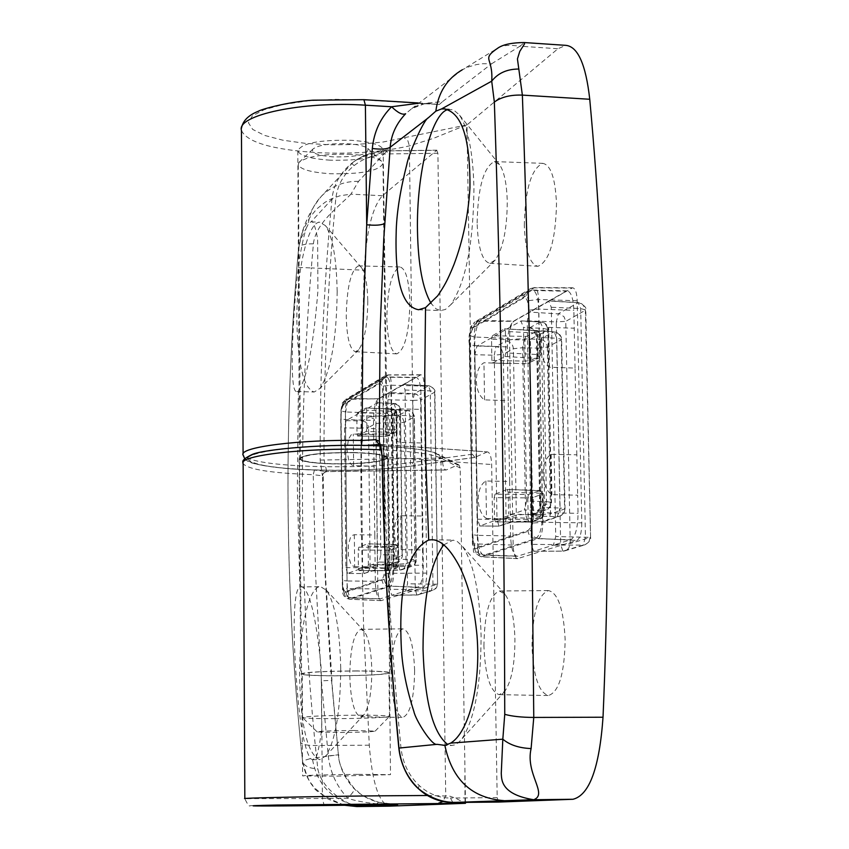 <?xml version="1.0" encoding="UTF-8"?>
<svg xmlns="http://www.w3.org/2000/svg" width="849" height="849" viewBox="0 0 849 849"><rect width="100%" height="100%" fill="white"/><g stroke="black" fill="none" stroke-linecap="round" stroke-linejoin="round"><path stroke-width="0.64" stroke-dasharray="4.25 3.18" d="M447.879 109.553L453.451 109.829L459.213 114.764C468.086 127.721 472.999 152.162 473.954 188.075C473.466 243.376 465.783 282.218 450.893 304.621L445.407 309.471L440.525 310.596L436.004 308.856L431.101 303.422M477.127 223.064C477.913 187.502 483.665 167.009 494.373 161.575L499.552 164.674C504.2 171.445 506.768 183.745 507.267 201.574C507.076 228.933 503.075 248.407 495.275 259.996L489.831 263.296C482.264 261.386 478.029 247.972 477.127 223.064M524.3 225.537C525.096 189.539 531.219 168.802 542.66 163.337C550.746 164.759 555.363 178.269 556.498 203.856C555.575 240.745 549.377 261.556 537.926 266.299C529.84 264.336 525.298 250.742 524.3 225.537M443.687 544.878L453.09 540.113L457.378 541.566L462.27 546.119C473.487 562.24 479.77 592.061 481.096 635.583C480.969 685.292 474.506 719.825 461.697 739.203L458.184 742.864L454.597 744.944L451.71 745.475L447.794 744.552M483.93 646.089C484.418 613.36 489.586 594.99 499.435 590.978L505.059 594.321C510.96 602.737 514.25 617.732 514.929 639.318C514.918 663.907 511.565 681.206 504.868 691.224L499.223 694.673C490.244 691.723 485.15 675.528 483.93 646.089M531.994 646.354C532.472 613.233 537.979 594.64 548.496 590.575C558.058 592.878 563.609 609.189 565.137 639.509C564.564 673.437 558.992 692.115 548.412 695.543C538.807 692.551 533.342 676.154 531.994 646.354M332.808 463.872C312.793 463.257 301.671 461.591 299.453 458.874C302.944 454.565 321.304 452.464 354.532 452.57C374.547 453.228 385.542 454.894 387.515 457.569C383.737 461.888 365.494 463.978 332.808 463.872C365.484 463.978 383.716 461.888 387.515 457.579C385.552 454.905 374.558 453.228 354.532 452.57C321.293 452.464 302.934 454.565 299.453 458.874C301.682 461.591 312.803 463.257 332.808 463.872M330.187 160.185C310.776 158.859 299.984 155.76 297.829 150.899C301.193 143.269 318.969 139.735 351.157 140.297C370.557 141.698 381.222 144.786 383.164 149.583C379.545 157.224 361.886 160.758 330.187 160.185M507.681 517.508L495.508 521.859L528.948 522.103L540.516 518.612L507.681 517.508L508.572 514.048L540.824 514.982L540.42 493.248L508.201 492.218L508.572 514.048M508.201 492.218L507.299 489.449L539.996 490.711L528.449 494.5L495.052 494.192L507.193 489.47M495.052 494.192L494.182 497.62L527.813 497.917L528.195 519.365L494.532 519.11L494.182 497.62M494.532 519.11L495.508 521.859M491.889 360.464L491.539 339.282L524.926 339.961L525.319 361.09L491.889 360.464L492.717 363.032L526.062 363.616L527.866 363.414L537.513 358.405L504.89 356.495L492.855 363.001M504.89 356.495L505.781 352.908L537.81 354.553L537.406 333.137L505.41 331.407L505.781 352.908M505.41 331.407L504.582 328.828L536.993 330.919L527.367 336.204L525.563 336.416L492.399 335.737L504.412 328.871M492.399 335.737L491.539 339.282M581.798 522.825C581.682 532.652 580.037 538.531 576.874 540.473L517.508 558.642C514.95 557.857 513.496 553.336 513.146 545.079L509.527 338.496C509.633 329.497 511.056 323.766 513.783 321.304L572.576 287.779C575.282 288.246 576.821 292.576 577.203 300.769L581.798 522.825L542.819 522.305L538.616 299.474L577.203 300.769M498.618 802.061L497.185 797.646L491.656 464.52C491.369 456.974 490.011 452.772 487.602 451.912L380.267 444.6M361.377 445.417L361.334 445.46C289.944 444.229 227.734 454.809 252.885 462.917C275.225 471.099 363.287 472.787 410.598 466.154L474.888 457.367L486.944 452.05M474.888 457.367L472.331 454.236L466.971 124.92L557.963 48.743L565.827 45.347M417.899 103.355L439.347 104.48L425.858 103.196L442.584 101.593L491.603 63.781L482.837 63.707L476.395 64.598L468.149 67.029L462.323 69.756L498.628 47.597C502.873 45.23 509.984 44.764 519.949 46.196L524.512 42.567M491.603 63.781L519.949 46.196L557.963 48.743M419.533 103.345L424.086 103.833L425.858 103.196L411.786 108.619L405.631 113.734M241.466 130.459C246.857 142.186 271.988 149.573 316.868 152.64C351.932 154.274 382.772 152.024 409.377 145.879L433.616 138.302L466.526 124.92L467.597 152.311M466.971 124.92L382.963 142.048L357.97 144.383L331.524 144.85L305.778 143.417L282.813 140.191L264.57 135.405L252.705 129.43L248.407 122.765L252.291 115.963L264.219 109.67L283.269 104.48L307.752 100.914L335.376 99.333L363.468 99.906L439.347 104.48L442.584 101.593M452.846 802.485L450.416 798.028C438.88 798.028 428.437 793.826 419.088 785.431C408.783 775.636 402.744 763.071 400.961 747.725C391.357 650.026 385.786 553.219 384.268 457.314L382.517 445.502L380.193 444.42M380.437 444.43L382.517 445.502M340.736 668.046C340.417 711.674 335.419 740.975 325.751 755.96L319.786 759.664C307.678 754.612 300.939 727.243 299.58 677.566C298.965 630.552 308.898 585.937 320.498 586.638L326.398 590.214C335.047 602.981 339.823 628.918 340.736 668.046M371.82 670.572C371.692 692.243 369.082 706.973 363.998 714.741L360.613 716.789C354.203 714.274 350.595 700.467 349.799 675.38C350.244 647.946 353.937 632.601 360.878 629.342L364.242 631.338C368.816 638.024 371.331 651.098 371.82 670.572M414.62 670.604C414.132 698.96 410.152 714.571 402.691 717.426C395.814 714.869 391.941 700.892 391.049 675.475C391.485 647.691 395.422 632.144 402.851 628.833C409.696 630.903 413.622 644.826 414.62 670.604M301.289 586.447C309.577 589.429 316.199 616.618 321.155 668.014L321.718 725.906C321.782 733.218 317.282 759.038 315.297 757.828L312.581 759.717L310.405 758.624C303.921 747.873 299.209 720.854 296.29 677.566C292.979 634.946 293.128 589.853 299.846 586.977L320.498 586.638M337.17 291.568C336.607 339.133 330.877 371.416 319.977 388.428L314.194 392.015C303.687 388.534 297.914 365.219 296.885 322.047C296.184 273.091 307.646 221.504 319.829 222.247L325.379 225.611C332.553 236.181 336.491 258.16 337.17 291.568M367.787 301.024C367.532 324.658 364.539 340.884 358.798 349.703L355.508 351.688C349.947 349.937 346.859 338.167 346.243 316.38C346.87 286.93 350.924 270.099 358.405 265.886L361.568 267.753C365.346 273.293 367.426 284.383 367.787 301.024M409.876 302.552C409.176 332.999 404.814 350.106 396.801 353.863C390.837 352.059 387.515 340.131 386.836 318.067C387.462 288.236 391.782 271.181 399.783 266.926C405.748 268.326 409.112 280.202 409.876 302.552M313.398 243.833C304.823 243.737 299.909 245.011 298.657 247.675L296.906 267.35L311.328 267.934L313.398 243.833C315.796 222.884 338.539 206.976 350.945 194.145L339.908 195.79L331.312 198.857L325.018 202.306L316.709 209.003L310.225 216.909L303.984 228.158L301.31 235.109L298.615 247.929L301.013 238.325L306.128 228.413C300.047 248.545 295.887 279.714 293.637 321.93C291.324 359.562 291.451 393.299 296.906 391.495L298.349 390.795C306.903 379.365 313.43 346.031 317.919 290.783L317.632 241.02C317.59 234.6 313.111 218.501 311.116 221.833L331.948 199.218C333.477 184.912 340.056 172.941 351.677 163.326L353.428 162.021C363.468 155.325 373.921 152.342 384.799 153.064L387.176 150.814L387.176 153.934C374.823 154.189 363.786 158.084 354.075 165.608C343.41 174.342 337.297 185.432 335.758 198.899C327.65 284.585 323.734 371.501 324.031 459.638L326.769 471.619L314.448 470.049C250.296 468.266 224.401 456.762 275.373 449.715C325.263 442.456 421.762 445.184 436.662 454.013L457.738 464.934L446.468 469.9L326.377 471.524L323.543 472.84L322.397 475.801L320.169 460.062C319.893 371.958 323.819 285.009 331.948 199.218L335.758 198.899M357.631 774.373C324.477 774.755 306.149 775.264 302.637 775.89L335.864 776.166L390.487 774.649L357.631 774.373M356.76 806.55C344.047 802.581 321.516 788.625 317.802 768.791L315.287 745.518C307.338 666.019 303.082 586.372 302.52 506.588C301.873 426.994 304.812 347.443 311.328 267.934L364.189 270.205L361.09 389.065L360.878 507.66L363.595 626.275L369.294 745.21C372.202 782.746 378.845 803.058 389.235 806.157M357.44 412.879L366.015 407.976L394.106 409.367L385.754 413.293L357.44 412.879L356.813 415.819L385.329 416.233L385.542 434.168L357.005 433.786L356.813 415.819M357.005 433.786L357.599 436.025L386.03 436.375L394.392 432.661L366.269 431.366L357.684 436.004M366.269 431.366L366.906 428.395L394.456 429.498L394.244 411.362L366.715 410.194L366.906 428.395M366.715 410.194L366.015 407.976M368.179 546.183L368.381 564.627L396.101 565.222L395.878 546.852L368.179 546.183L367.479 543.816L395.74 544.634L387.324 547.329L358.83 547.181L367.479 543.816M358.83 547.181L358.204 550.035L386.889 550.184L387.102 568.342L358.395 568.225L358.204 550.035M358.395 568.225L359.021 570.602L387.6 570.698L396.027 568.214L367.734 567.503L359.074 570.592M367.734 567.503L368.381 564.627M375.874 413.007C375.98 405.344 377.02 400.569 378.983 398.68L420.892 374.759C422.855 375.205 423.959 378.972 424.213 386.062L426.739 573.096C426.612 581.342 425.445 586.213 423.216 587.72L380.989 600.646C379.132 599.967 378.081 596.062 377.847 588.951L375.874 413.007L345.394 411.977L347.124 588.537L377.847 588.951M354.075 165.608L351.677 163.326L353.555 161.904C362.661 155.017 373.868 151.366 387.186 150.931L436.662 150.294L382.39 195.726C372.329 206.997 366.269 231.819 364.189 270.205M436.662 150.294L437.893 153.276L442.255 458.057C442.52 465.369 443.772 469.359 446.001 470.017L446.468 469.9M457.738 464.934L458.98 464.976L460.211 468.054L465.454 802.369M315.297 757.828L338.38 754.814L330.42 665.712L325.199 577.044L322.461 474.347L326.377 470.611M296.906 267.35C283.906 426.304 285.115 584.568 300.525 742.153L302.562 760.895L310.405 758.624M369.294 745.21L315.287 745.518C306.648 745.486 301.735 744.446 300.557 742.397L302.562 760.895C304.558 772.187 307.879 780.242 312.549 785.06C313.589 790.345 324.297 797.084 344.673 805.266M397.343 804.64L378.803 802.337C369.177 799.875 360.867 795.248 353.884 788.456C344.694 778.268 339.526 767.061 338.38 754.814L331.556 680.548M306.128 228.413L308.198 224.253L310.861 221.876M382.39 195.726L350.945 194.145L358.554 181.346L384.799 153.064M427.472 795.492L449.599 796.107L455.977 798.357L463.501 802.39M465.061 802.369L464.838 774.479M243.143 462.493L243.143 463.628C247.897 469.444 271.255 473.126 313.228 474.687L315.732 577.299L321.4 680.813L322.418 798.495L244.841 798.633C247.568 804.629 249.415 806.964 250.391 805.637L324.148 805.51L322.418 798.495L347.782 798.209C353.969 800.522 363.605 802.401 376.691 803.823L397.385 804.64M314.448 470.049L313.228 474.687L322.397 475.801M301.299 235.099L298.646 247.685L296.927 267.339C283.927 425.508 285.137 583.857 300.557 742.397L300.525 742.153M446.001 470.017L326.769 471.619L324.498 472.394L323.225 473.944L323.607 519.312L325.613 577.67L331.948 680.378L321.4 680.813L328.266 755.907C330.144 772.303 336.65 786.407 347.782 798.209C352.526 793.157 354.733 789.973 354.404 788.647L353.884 788.456M344.588 805.266C332.033 800.989 325.772 798.325 325.804 797.264C312.963 785.93 309.641 787.946 302.658 761.606C304.218 766.106 309.259 768.494 317.802 768.791M436.917 150.177L387.176 150.814C374.802 151.069 363.595 154.751 353.577 161.894L353.428 162.021M335.408 718.679C316.306 718.7 305.375 718.339 302.626 717.607L302.531 717.554C305.99 716.269 324.127 715.474 356.941 715.187C376.701 715.176 387.547 715.558 389.468 716.323L389.5 716.376C384.884 717.638 366.864 718.413 335.408 718.679M356.484 670.997C323.745 671.219 305.651 672.228 302.191 674.01C304.367 675.093 315.308 675.677 335.015 675.772C367.224 675.549 385.202 674.552 388.959 672.769C387.038 671.697 376.213 671.103 356.484 670.997M353.407 730.48C331.099 730.692 319.022 731.18 317.208 731.944L339.048 732.517C360.146 732.326 372.191 731.859 375.162 731.116L353.407 730.48M354.617 452.528C321.124 452.421 302.615 454.533 299.092 458.874C301.342 461.612 312.549 463.289 332.723 463.915C365.664 464.032 384.056 461.909 387.866 457.569C385.892 454.873 374.812 453.196 354.617 452.528M356.856 670.912C323.013 671.145 304.313 672.185 300.737 674.021C302.997 675.146 314.3 675.751 334.665 675.846C367.935 675.624 386.518 674.584 390.402 672.748C388.428 671.633 377.243 671.028 356.856 670.912M333.646 156.906C318.248 155.717 311.275 153.17 312.719 149.254C317.887 145.083 329.486 143.248 347.517 143.746C357.875 144.415 364.624 145.975 367.776 148.405C369.357 154.242 357.981 157.076 333.646 156.906M351.21 154.38C323.989 153.648 306.542 156.375 298.88 162.541L298.264 164.706C300.408 169.439 311.127 172.443 330.388 173.727C361.865 174.278 379.397 170.84 382.995 163.401L381.615 161.268C376.956 157.681 366.821 155.378 351.21 154.38M354.256 452.719C321.845 452.613 303.931 454.661 300.535 458.863C302.7 461.506 313.536 463.13 333.063 463.734C364.953 463.841 382.75 461.803 386.444 457.59C384.523 454.979 373.793 453.355 354.256 452.719M373.677 434.592L353.301 434.072L351.157 434.826L348.43 439.241L347.05 449.694L348.631 460.179L351.454 464.796L353.63 465.677L374.027 466.25L373.518 420.425C373.677 408.931 375.237 401.757 378.187 398.913L403.233 384.533L405.069 390.02L407.509 583.783L405.811 590.936L391.771 595.276L390.126 589.312L387.887 399.741L389.489 392.429L415.734 393.851L419.204 396.165L420.648 400.081L434.9 392.036L430.284 390.858L405.069 390.02M354.33 534.7L354.659 566.601L352.473 565.752L350.701 563.513L348.44 556.053L348.345 545.005L350.446 537.64L352.176 535.486L354.33 534.7L374.791 535.008L374.027 466.25M354.659 566.601L375.141 566.952L375.3 581.321C375.661 592.029 377.243 597.876 380.044 598.863L391.898 595.255L416.997 595.043L431.324 590.734L405.811 590.936L418.037 587.147C421.359 584.897 423.11 577.596 423.29 565.232L423.078 549.961L401.195 549.632L398.871 548.719L395.836 543.848L394.095 532.567L395.538 521.403L398.468 516.585L400.77 515.736L422.632 516.022L423.078 549.961M399.868 442.425L399.454 408.878L397.162 409.685L395.326 411.945L393.108 419.693L393.257 431.313L395.666 439.166L397.555 441.512L399.868 442.425L421.656 442.987L422.632 516.022M399.454 408.878L421.21 409.377L421.008 394.329C420.626 383.748 418.992 378.092 416.095 377.359L403.233 384.533L429.583 385.924L432.905 387.897L434.592 391.58L437.585 584.229L407.509 583.783M380.84 554.747L379.174 408.433L396.016 409.059L397.788 555.076L380.84 554.747L379.174 562.07L395.761 562.378L388.025 565.084C386.698 565.805 389.564 566.262 396.632 566.453L409.802 566.686L399.858 570.061L371.225 570.984L363.966 573.531L347.559 573.425L379.174 562.07M347.559 573.425L345.904 567.599L344.545 427.864L346.063 420.648L377.37 402.808L379.174 408.433M421.656 442.987L421.21 409.377M374.791 535.008L375.141 566.952M387.887 399.741L412.837 400.41L415.288 589.535L423.163 588.601L437.331 584.261L436.821 587.02L435.441 589.057L431.324 590.734L432.937 584.091L430.284 390.858L428.522 385.775L414.376 393.628L412.837 400.41L420.648 400.081L423.035 589.822L421.422 593.048L418.377 594.862L391.771 595.276M507.585 363.552L483.951 362.746C473.593 368.519 473.933 393.267 484.556 399.858L508.233 400.707L507.299 346.923C507.469 333.413 509.591 324.806 513.687 321.102L548.666 301.013L551.277 307.253L555.745 536.547L553.399 545.164L533.639 551.266L531.315 544.336L527.218 320.88L529.426 312.061L559.99 313.992L564.044 316.751L565.774 321.357L585.778 310.034L580.695 308.537L551.277 307.253M485.872 480.99L486.488 518.516C475.801 511.979 475.472 486.965 485.872 480.99L509.644 481.489L508.233 400.707M486.488 518.516L510.291 519.047L510.589 535.952C511.119 548.38 513.316 555.161 517.168 556.286L533.841 551.224L563.099 551.107L583.221 545.058L553.399 545.164L570.687 539.794C575.389 536.886 577.84 528.067 578.031 513.327L577.66 495.179L551.935 494.638C540.431 487.697 539.89 460.827 551.16 454.332L576.832 454.82L577.66 495.179M549.473 367.235L548.698 327.396C537.491 333.678 538.033 360.231 549.473 367.235L575.049 368.084L576.832 454.82M548.698 327.396L574.232 328.202L573.86 310.352C573.287 298.116 571.006 291.6 567.005 290.836L548.666 301.013L578.19 302.732C581.83 302.711 584.218 305.375 585.364 310.734L590.575 537.343L555.745 536.547M526.656 501.112L523.504 327.459L543.169 328.393L546.48 501.632L526.656 501.112L524.332 509.962L543.721 510.451L532.779 514.292C530.742 515.301 533.819 515.959 542.012 516.245L557.358 516.627L543.392 521.36L527.728 521.18C518.835 521.18 512.647 521.636 509.156 522.581L499.01 526.136L479.844 525.934L524.332 509.962M479.844 525.934L477.499 519.195L474.888 354.723L476.968 346.063L520.915 321.018L523.504 327.459M575.049 368.084L574.232 328.202M509.644 481.489L510.291 519.047M527.218 320.88L556.286 321.888L560.68 544.718L570.252 543.54L590.14 537.449L588.888 542.023L584.865 544.856L583.221 545.058L585.46 537.077L580.695 308.537L578.19 302.732L558.398 313.716L556.286 321.888L565.774 321.357L570.252 543.54L568.692 548.242L566.018 550.439L562.919 551.139L564.702 550.905M472.331 454.236L413.474 462.344C386.444 465.846 355.137 467.268 319.564 466.61C274.036 465.252 248.545 461.421 243.101 455.106L243.09 453.96M474.495 457.494L411.054 466.154L413.474 462.344L409.377 145.879L407.902 140.796L404.474 138.026M472.734 543.562L469.486 335.461L471.174 328.33L526.635 295.367L528.789 300.631L532.885 523.037L530.943 530.349L474.644 549.154L472.415 543.816L513.146 545.079M363.998 99.683L363.468 99.906M497.185 797.646L450.416 798.028M382.103 456.836L491.656 464.52M528.789 300.631L538.616 299.474C538.287 291.982 536.929 288.013 534.562 287.588L477.955 321.23C475.567 323.48 474.315 328.733 474.209 336.979L477.499 544.411C477.796 551.977 479.069 556.116 481.319 556.827L538.478 538.468C541.259 536.685 542.702 531.294 542.819 522.305L532.885 523.037M530.943 530.349C531.453 535.082 533.968 537.788 538.478 538.468L576.874 540.473M572.576 287.779L534.562 287.588L530.71 288.511L533.798 287.832L571.717 288.044M526.635 295.367L527.696 291.281L530.71 288.511L475.047 321.877L477.955 321.23L513.783 321.304M469.486 335.461L474.209 336.979L509.527 338.496M474.644 549.154L476.756 554.408L480.948 556.679L517.986 558.578M517.508 558.642L481.319 556.827C469.741 549.897 475.323 555.044 472.415 543.816L469.168 335.886L470.781 326.536L475.047 321.877L472.193 324.488L471.174 328.33M539.996 490.711L543.01 493.863L543.424 515.566L533.65 518.941L533.257 497.472L543.243 493.672L540.42 493.248L539.126 490.499M530.721 360.485L530.328 339.335L539.985 334.082L540.399 355.455L530.721 360.485L525.319 361.09L525.956 363.648L529.012 363.202L530.721 360.485M536.993 330.919L540.219 333.795L537.406 333.137L536.133 330.601M536.642 358.108L537.81 354.553L540.622 355.179L538.669 358.193L527.866 363.414M525.563 336.416L524.926 339.961L530.328 339.335L527.367 336.204M539.656 518.421L540.824 514.982L543.657 515.375L541.322 518.506L531.57 521.859L533.65 518.941L528.195 519.365L528.885 522.114L530.774 521.955M528.449 494.5L527.813 497.917L533.257 497.472L530.264 494.351M526.062 363.616L492.717 363.032M537.513 358.405L538.669 358.193L540.622 355.179L540.219 333.795L538.924 331.322L536.345 330.558L504.582 328.828M528.948 522.103L495.423 521.87M540.516 518.612L543.657 515.375L543.243 493.672L542.309 491.507L539.561 490.489L507.299 489.449M244.777 458.831C248.619 460.158 240.798 464.01 291.695 468.935C335.291 471.492 375.078 470.569 411.054 466.154L410.598 466.154M398.818 748.054L400.961 747.725M418.355 788.647L419.088 785.431M460.211 468.054L440.928 458.12C432.343 454.077 412.55 451.307 381.562 449.821M458.98 464.976L438.827 454.523L440.928 458.12L445.736 795.609L442.998 801.541M383.334 386.062L385.499 573.34L384.109 579.389L344.089 592.761L342.731 587.943L341.033 410.895L342.264 404.962L381.827 381.445L383.334 386.062L391.347 385.223L424.213 386.062M298.349 390.795L297.362 488.408L299.846 586.977M312.559 759.717C317.144 784.083 331.237 799.227 354.84 805.139M376.691 803.823L378.558 802.22L392.153 804.693M358.554 181.346C344.015 181.134 331.672 186.048 321.538 196.087L321.538 196.087C314.045 203.94 309.598 213.332 308.198 224.253M328.266 755.907L338.772 754.772C337.987 762.827 343.198 774.118 354.404 788.647C362.13 793.942 354.373 793.104 378.558 802.22C403.126 806.571 396.748 803.886 397.64 804.629M437.893 153.276L387.176 153.934M320.169 460.062L442.255 458.057M342.264 404.962L345.639 399.444L342.189 403.137L340.842 411.16L342.54 588.092L347.124 588.537C347.326 595.053 348.249 598.619 349.884 599.245L390.487 586.192C392.44 584.823 393.48 580.355 393.586 572.81L391.347 385.223C391.124 378.75 390.158 375.3 388.449 374.887L348.143 398.86C346.413 400.601 345.501 404.962 345.394 411.977L341.033 410.895M381.827 381.445L385.35 375.629L345.639 399.444L378.983 398.68M344.089 592.761L345.416 596.688L349.459 599.139L381.286 600.614M384.109 579.389L385.52 583.528L389.075 585.969L423.216 587.72M385.499 573.34L426.739 573.096M420.892 374.759L388.449 374.887L385.35 375.629L387.993 375.035L420.382 374.918M380.989 600.646L349.884 599.245C344.354 598.301 341.903 594.587 342.54 588.092L342.731 587.943M393.586 432.449L394.456 429.498L397.024 429.965L395.39 432.47L388.492 436.046L389.978 433.733L389.765 415.777L396.663 412.02L396.886 430.135L389.978 433.733L385.542 434.168L386.03 436.375M395.74 544.634L398.308 547.287L398.531 565.625L391.569 568.034L391.357 549.855L398.446 547.17L395.878 546.852L395.018 544.474L398.446 547.17L398.669 565.508L396.027 568.214M395.22 568.077L396.101 565.222L398.669 565.508L396.716 568.13L389.765 570.507L391.569 568.034L387.102 568.342L387.6 570.698M387.324 547.329L386.889 550.184L391.357 549.855L388.81 547.223M385.754 413.293L385.329 416.233L389.765 415.777L387.229 413.145M394.106 409.367L396.801 411.85L394.244 411.362L393.437 409.122L396.801 411.85L397.024 429.965L395.39 432.47L394.392 432.661M359.021 570.602L389.086 570.602M394.934 544.485L367.543 543.806M393.299 409.144L366.11 407.945M357.599 436.025L387.505 436.227M380.755 445.99C420.361 447.943 436.651 452.453 438.827 454.523L436.662 454.013M342.508 580.345C342.763 587.699 343.813 591.435 345.66 591.562L381.647 579.506C383.684 578.042 384.756 573.351 384.873 565.434L382.888 394.329C382.591 386.73 381.434 383.143 379.418 383.578L343.845 404.697C342.03 406.501 341.065 411.118 340.958 418.515L342.317 580.504L347.008 580.96L345.426 419.576C345.585 408.358 347.061 401.354 349.83 398.584L386.412 376.956C389.139 377.667 390.667 383.186 391.018 393.512L393.066 564.893C392.885 576.959 391.23 584.091 388.12 586.288L351.444 598.078C348.812 597.123 347.337 591.413 347.008 580.96L375.3 581.321M380.044 598.863L351.444 598.078C344.874 597.059 341.839 591.201 342.317 580.504L340.767 418.769L345.426 419.576L373.518 420.425M382.888 394.329L391.018 393.512L421.008 394.329M384.873 565.434L423.29 565.232M381.647 579.506L383.09 583.666L386.688 586.086L418.037 587.147M379.418 383.578L382.931 377.784L385.669 377.189L415.299 377.603M343.845 404.697L347.22 399.157L349.83 398.584L378.187 398.913M345.66 591.562L347.029 595.531L350.467 597.823L380.458 598.8M403.498 384.459L428.798 385.711C433.478 387.908 435.516 390.009 434.89 392.036L437.585 584.229C438.562 585.513 436.938 587.625 432.714 590.554L416.891 595.053L415.288 589.535L390.126 589.312M345.904 567.599L362.597 567.716L361.122 428.172L344.545 427.864M384.671 415.458L383.398 422.77L385.032 564.086L398.393 564.182L396.663 423.025L383.398 422.77L375.831 423.513L368.583 427.45L370.1 567.206L377.412 564.606L375.831 423.513L373.963 418.95L369.538 416.965L384.671 415.458L397.969 415.723L407.817 410.428L394.743 409.94C387.717 409.579 384.862 408.825 386.178 407.7L393.84 403.434L377.37 402.808M404.262 422.282L406.045 563.662L416.052 560.213L414.185 417.071L404.262 422.282L396.663 423.025L397.969 415.723L402.394 417.719L404.262 422.282M386.178 407.7L390.689 409.738L392.609 414.386L394.339 558.568L402.129 555.787L400.325 410.194L392.376 414.673L409.982 415.968L411.818 559.512L398.637 559.268L396.876 415.501L394.743 409.94M346.063 420.648L362.343 420.966L369.538 416.965M416.095 377.359L386.412 376.956L382.931 377.784L347.22 399.157C337.891 409.526 342.338 411.595 340.767 418.769L340.958 418.515M363.966 573.531L362.597 567.716L370.1 567.206L368.54 571.494L366.747 572.884L363.966 573.531M371.225 570.984L374.027 570.337L375.842 568.926L377.412 564.606L385.032 564.086L386.465 569.966M399.858 570.061L398.393 564.182L406.045 563.662L404.453 568.013L402.628 569.424L399.858 570.061M396.632 566.453L398.637 559.268L394.106 558.759L392.376 414.673C390.529 410.173 389.373 408.348 388.927 409.218L408.114 410.364L409.982 415.968L414.185 417.071L412.285 412.444L407.817 410.428L409.515 410.555L412.55 412.306L414.376 416.074L416.297 560.022L414.45 564.617L412.062 566.283L409.802 566.686L411.818 559.512L416.297 560.022L416.063 561.847L414.991 564.054L412.656 566.018L401.545 569.838L372.955 570.751L363.85 573.563L347.421 573.446M397.788 555.076L395.761 562.378L399.646 561.072L401.906 557.613L402.373 555.596L397.788 555.076M361.122 428.172L362.343 420.966L365.643 422.027L367.606 424.065L368.583 427.45L361.122 428.172M393.84 403.434L396.016 409.059L400.325 410.194L398.393 405.493L393.84 403.434M377.625 402.734L395.57 403.562L399.136 405.886L400.516 409.176L402.352 556.222L401.407 559.162L399.242 561.369L389.787 564.85L393.098 562.526L394.106 558.759C391.909 563.842 390.466 565.869 389.787 564.85L388.025 565.084M400.77 515.736L401.195 549.632M353.63 465.677L353.301 434.072M472.829 534.477C473.211 543.127 474.697 547.456 477.287 547.467L527.94 530.508C530.816 528.609 532.323 522.942 532.45 513.496L528.704 310.225C528.237 301.236 526.571 297.139 523.706 297.935L473.795 327.555C471.28 329.921 469.964 335.461 469.847 344.163L472.511 534.743L477.711 535.358L474.697 345.66C474.867 332.458 476.873 324.053 480.725 320.434L532.238 290.029C535.995 290.783 538.139 297.129 538.659 309.089L542.511 512.754C542.32 527.144 540.006 535.761 535.581 538.606L483.877 555.214C480.258 554.121 478.199 547.499 477.711 535.358L510.589 535.952M517.168 556.286L483.877 555.214C476.862 555.013 473.073 548.189 472.511 534.743L469.539 344.588L474.697 345.66L507.299 346.923M528.704 310.225L538.659 309.089L573.86 310.352M532.45 513.496L542.511 512.754L578.031 513.327M527.94 530.508C528.471 535.284 531.018 537.99 535.581 538.606L570.687 539.794M523.706 297.935L524.236 294.943L525.86 292.459L527.781 291.111L530.975 290.432L565.678 291.239M473.795 327.555L474.315 324.721L475.854 322.365L480.725 320.434L513.687 321.102M477.287 547.467L478.9 552.158L482.932 554.885L517.858 556.18M533.639 551.266L562.908 551.139L560.68 544.718L531.315 544.336M477.499 519.195L496.994 519.418L494.245 355.211L474.888 354.723M524.417 338.9L522.581 347.719L525.605 514.377L541.227 514.558L538.086 348.111L522.581 347.719L513.39 348.727L503.277 354.224L506.11 518.728L516.33 515.078L513.39 348.727C512.87 344.163 510.408 341.585 506.004 340.969C509.464 339.504 515.598 338.815 524.417 338.9L539.953 339.313L553.739 331.895L538.521 331.174C530.392 330.632 527.335 329.571 529.341 327.969L540.144 321.951L520.915 321.018M547.34 347.103L550.545 513.847L564.606 508.997L561.231 339.791L547.34 347.103L538.086 348.111L539.953 339.313C544.347 339.929 546.809 342.529 547.34 347.103M529.341 327.969C533.851 328.605 536.377 331.269 536.908 335.949L540.113 506.598L551.128 502.672L547.796 330.028L536.526 336.427L541.492 337.52L556.742 338.231L560.085 507.999L544.718 507.606L541.492 337.52L538.521 331.174M476.968 346.063L495.975 346.551L506.004 340.969M567.005 290.836L532.238 290.029L527.781 291.111L477.679 321.081C470.346 330.219 467.629 338.061 469.539 344.588L469.847 344.163M499.01 526.136L496.994 519.418L506.11 518.728L505.42 522.061L503.86 524.247L499.01 526.136M509.156 522.581L514.059 520.66L515.63 518.452L516.33 515.078L525.605 514.377L527.728 521.18M543.392 521.36L541.227 514.558L550.545 513.847L548.73 518.972L546.003 520.904L543.392 521.36M542.012 516.245L544.718 507.606L539.72 506.917L536.526 336.427C534.488 331.343 533.214 329.285 532.726 330.261L554.227 331.779L556.742 338.231L561.635 339.313L561.231 339.791C560.701 335.153 558.207 332.521 553.739 331.895L556.657 332.277L559.417 334.082L561.178 336.873L561.635 339.313L565.01 508.689L563.895 512.456L562.293 514.706L557.358 516.627L560.085 507.999L565.01 508.689L564.532 511.565L563.036 514.069L560.711 515.842L545.366 521.116L511.162 522.315L498.819 526.178L479.621 525.977M546.48 501.632L543.721 510.451L547.701 509.326L550.683 505.516L551.532 502.353L546.48 501.632M494.245 355.211L495.975 346.551L499.106 347.4L501.642 349.544L503.277 354.224L494.245 355.211M540.144 321.951L543.169 328.393L548.199 329.529L547.796 330.028C547.255 325.284 544.708 322.599 540.144 321.951M521.339 320.901L540.643 321.835C545.164 322.429 547.679 324.997 548.199 329.529L551.521 503.096L550.417 506.62L547.838 509.262L534.849 514.016L538.701 511.278L539.868 508.731L539.72 506.917C537.237 512.838 535.602 515.216 534.849 514.016L532.779 514.292M551.16 454.332L551.935 494.638M484.556 399.858L483.951 362.746M499.552 164.674L459.213 114.764M494.373 161.575L542.66 163.337M445.184 108.895L450.087 109.181M505.059 594.321L462.27 546.119M499.435 590.978L548.496 590.575M431.908 539.784L452.368 540.091M297.829 150.899L299.453 458.874L302.637 775.89M462.323 69.756L411.786 108.619C413.431 106.953 417.538 105.361 424.086 103.833L430.804 103.705M418.377 102.962L430.602 103.695M241.466 128.305L241.456 130.406M383.164 149.583L387.515 457.569L390.487 774.649M442.828 745.528L451.71 745.475M499.223 694.673L548.412 695.543M504.868 691.224L461.697 739.203M418.589 309.736L441.3 310.617M489.831 263.296L537.926 266.299M495.275 259.996L450.893 304.621M380.426 444.43L487.602 451.912M363.998 714.741L325.751 755.96M360.613 716.789L402.691 717.426M312.581 759.717L319.786 759.664M358.798 349.703L319.977 388.428M355.508 351.688L396.801 353.863M296.906 391.495L314.194 392.015M353.046 162.297L321.538 196.087C312.39 207.124 305.661 220.061 301.374 234.918M311.116 221.833L319.829 222.247M358.405 265.886L399.783 266.926M361.568 267.753L325.379 225.611M360.878 629.342L402.851 628.833M364.242 631.338L326.398 590.214M302.531 717.554L302.191 674.01M317.208 731.944L302.626 717.607M299.092 458.874L300.737 674.021M312.719 149.254L298.88 162.541M300.535 458.863L298.264 164.706M386.444 457.59L382.995 163.401M367.776 148.405L381.615 161.268M387.866 457.569L390.402 672.748M375.162 731.116L389.5 716.376M389.468 716.323L388.959 672.769M564.723 550.905L584.865 544.856C589.217 542.256 591.127 539.752 590.575 537.343L585.778 310.034C586.691 307.688 584.314 305.226 578.636 302.626L549.123 300.886"/><path stroke-width="1.27" d="M431.101 303.422C422.717 289.106 418.175 264.909 417.475 230.811C416.318 174.979 431.133 113.649 447.879 109.553M531.103 748.574C518.994 748.054 509.57 744.913 502.82 739.182L504.752 714.327C511.894 716.333 521.562 717.373 533.766 717.437L531.103 748.574C525.191 773.97 548.337 794.282 533.692 799.726C499.87 794.25 501.78 778.735 501.26 773.397L502.82 739.182L450.649 743.13C468.637 732.432 481.001 685.801 477.011 635.561C474.57 608.871 468.913 586.192 460.041 567.525C450.203 548.634 440.62 539.391 431.303 539.773L428.692 540.049L425.678 456.433L424.765 373.486L425.529 307.656L418.589 309.726C402.055 306.956 394.605 280.319 396.239 229.814C396.908 211.221 400.463 189.327 406.904 164.133C408.114 156.004 423.449 119.677 428.374 117.756L435.845 111.155L441.469 108.969L445.184 108.895M425.529 307.656L437.766 295.728C444.282 285.901 447.094 281.443 453.982 264.495C463.045 240.288 468.361 214.744 469.943 187.873C470.41 138.037 461.58 111.675 443.454 108.789M447.794 744.552C432.905 733.154 424.649 701.306 423.025 649.018C423.195 598.471 430.082 563.757 443.687 544.878M428.692 540.049C407.435 550.269 398.33 586.563 401.386 648.933C402.532 668.598 406.713 689.484 413.919 711.589C415.352 719.443 431.982 746.282 437.055 744.329L398.998 748.065C400.802 764.44 407.393 778.055 418.769 788.912C430.549 798.177 442.891 802.666 455.786 802.369L452.846 802.485M498.628 47.597C503.775 44.371 512.234 42.683 524.035 42.535L524.586 43.83L519.8 51.343L517.434 58.921L522.368 95.109C525.754 189.709 528.492 290.347 530.561 397.035L533.766 717.437L603.023 717.225C607.587 610.845 608.722 504.879 606.43 399.338C604.042 293.924 598.481 193.901 589.747 99.269C585.863 64.503 577.882 46.525 565.827 45.347L524.512 42.567M398.818 748.054C400.526 764.026 408.029 779.658 418.377 788.668L418.769 788.912C427.875 797.582 439.251 802.114 452.888 802.485L498.639 802.061L572.99 799.27C589.408 795.184 599.415 767.836 603.023 717.225M428.374 117.756L390.179 147.259L383.769 238.824L380.065 331.641L379.291 441.268L382.262 456.698C383.78 552.848 389.362 649.973 398.998 748.065L398.818 748.043C389.192 650.09 383.621 553.028 382.103 456.879L382.262 456.698M504.752 714.327C504.232 497.206 500.772 293.107 494.351 102.05L491.709 81.164L441.469 108.969M518.75 69.034C507.033 69.056 498.023 73.099 491.709 81.164C493.481 56.65 480.343 59.95 498.522 47.65M244.777 458.831L243.101 455.106C238.134 447.19 300.09 439.241 362.109 440.451L362.778 331.959L366.704 224.783L365.399 105.191L391.612 106.762C397.958 112.906 402.638 115.231 405.631 113.734C396.281 123.614 391.134 134.789 390.179 147.259C386.974 149.191 381.021 149.604 372.318 148.49C373.931 131.966 380.363 118.064 391.612 106.762L417.899 103.355M450.649 743.13L444.865 745.358L437.055 744.329M572.99 799.27L533.692 799.726L455.786 802.369M380.193 444.42L365.526 445.46M361.377 445.417L362.109 440.451L375.672 439.708L379.291 441.268L380.023 444.059C380.893 445.332 381.594 449.588 382.103 456.836M589.747 99.269L522.368 95.109C510.631 94.695 501.292 97.009 494.351 102.05M375.672 439.708L378.951 444.505L380.267 444.6M465.454 802.369L465.475 803.303L389.235 806.157M344.673 805.266L356.76 806.55M354.84 805.139L365.134 806.051L357.174 806.539L389.5 806.147M463.501 802.39L465.072 803.313L465.061 802.369M465.475 803.303L277.506 805.022C228.094 806.083 258.637 806.306 324.159 805.51L397.343 804.64M397.385 804.64L365.134 806.051M435.845 111.155C438.307 92.435 447.136 78.628 462.323 69.756M504.041 800.66C471.811 798.187 452.082 779.753 444.865 745.358M241.466 128.305C242.718 120.898 248.375 115.199 258.446 111.208C259.974 109.797 286.389 101.976 312.825 100.193L363.913 99.673L365.399 105.191C302.828 100.935 236.118 115.135 241.466 130.459M372.318 148.49L366.704 224.783C375.46 225.643 381.445 225.197 384.65 223.467M381.562 449.821L369.145 449.408C305.576 447.572 237.741 455.552 243.143 463.628L244.83 798.633C239.376 798.071 308.346 796.564 372.923 795.874L427.472 795.492M392.153 804.693L395.018 804.746M324.138 805.51L397.619 804.629M442.998 801.541L438.71 803.112M431.303 539.773L431.908 539.784M243.09 453.96L241.456 130.406M363.998 99.683L418.377 102.962M418.472 788.753C428.66 797.89 440.132 802.464 452.867 802.485L498.628 802.061M357.047 806.55L389.33 806.157M356.93 806.55L344.588 805.266M380.755 445.99C330.94 443.114 262.691 449.174 251.856 454.639C244.629 458.195 241.721 460.816 243.143 462.493"/></g></svg>
